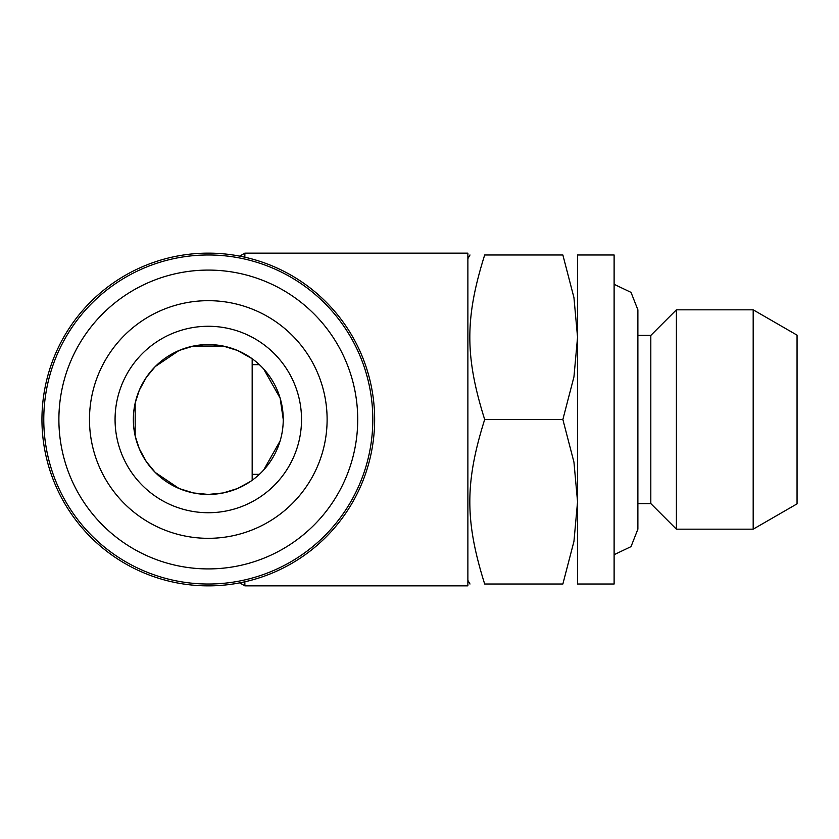 <?xml version="1.0" encoding="UTF-8"?>
<svg xmlns="http://www.w3.org/2000/svg" width="839" height="839" viewBox="0 0 839 839"><rect width="100%" height="100%" fill="white"/><g stroke="black" fill="none" stroke-linecap="round" stroke-linejoin="round"><path stroke-width="1.26" d="M562.864 419.5L573.949 462.132L577.557 501.764L577.557 584.017L614.117 584.017L614.117 254.983L577.557 254.983L577.557 501.764L573.949 541.386L562.864 584.017C582.528 584.017 582.528 584.017 562.864 584.017L484.68 584.017C464.879 521.113 464.879 482.415 484.68 419.5C464.879 356.585 464.879 317.887 484.68 254.983C464.879 254.983 464.879 254.983 484.68 254.983C464.879 254.983 464.879 254.983 484.68 254.983L562.864 254.983L573.949 297.614L577.557 337.236L573.949 376.868L562.864 419.5L484.68 419.5M239.681 256.136L244.862 253.147L244.862 257.216M753.181 309.822L753.181 529.178L676.402 529.178L676.402 309.822L753.181 309.822L797.05 335.149L797.05 503.851L753.181 529.178M676.402 309.822L650.812 335.411L650.812 503.589L637.881 503.589M244.862 253.147L467.879 253.147L467.879 585.853L244.862 585.853L244.862 581.784M283.246 419.5A74.944 74.944 0 0 0 208.303 344.556A74.944 74.944 0 0 0 133.349 419.5A74.944 74.944 0 0 0 208.303 494.444A74.944 74.944 0 0 0 283.246 419.5L280.132 398.106L263.677 369.003M259.387 364.661L252.172 364.661L252.172 358.735L237.468 350.461M237.458 350.45L223.164 346.046L193.431 346.046L179.147 350.45L155.299 366.507L146.311 377.372L139.253 390.334L135.184 403.045L135.173 435.955L139.253 448.655L146.311 461.628L155.299 472.493L179.127 488.539L193.431 492.954L208.303 494.444L223.164 492.954L237.458 488.55M41.95 419.5A166.353 166.353 0 0 0 208.303 585.853A166.353 166.353 0 0 0 374.645 419.5A166.353 166.353 0 0 0 208.303 253.147A166.353 166.353 0 0 0 41.95 419.5M263.677 469.997L280.132 440.894M252.172 364.661L252.172 474.339L259.387 474.339M237.468 488.539L250.358 481.534M250.368 481.534L252.172 480.265L252.172 474.339M484.68 584.017C464.879 584.017 464.879 584.017 484.68 584.017C464.879 584.017 464.879 584.017 484.68 584.017M562.864 254.983C582.528 254.983 582.528 254.983 562.864 254.983M43.775 419.5A164.517 164.517 0 0 0 208.303 584.017A164.517 164.517 0 0 0 372.82 419.5A164.517 164.517 0 0 0 208.303 254.983A164.517 164.517 0 0 0 43.775 419.5A164.517 164.517 0 0 0 208.303 584.017A164.517 164.517 0 0 0 372.82 419.5M89.479 419.5A118.823 118.823 0 0 0 208.303 538.323A118.823 118.823 0 0 0 327.116 419.5A118.823 118.823 0 0 0 208.303 300.677A118.823 118.823 0 0 0 89.479 419.5M301.526 419.5A93.223 93.223 0 0 0 208.303 326.277A93.223 93.223 0 0 0 115.069 419.5A93.223 93.223 0 0 0 208.303 512.723A93.223 93.223 0 0 0 301.526 419.5M58.887 419.5A149.415 149.415 0 0 0 208.303 568.915A149.415 149.415 0 0 0 357.718 419.5A149.415 149.415 0 0 0 208.303 270.085A149.415 149.415 0 0 0 58.887 419.5M650.812 335.411L637.881 335.411M467.879 258.632L469.987 254.983M614.117 554.705L631.022 546.619L637.881 529.178L637.881 309.822L631.022 292.381L614.117 284.295M467.879 580.368L469.987 584.017M650.812 503.589L676.402 529.178M239.681 582.864L244.862 585.853"/></g></svg>
